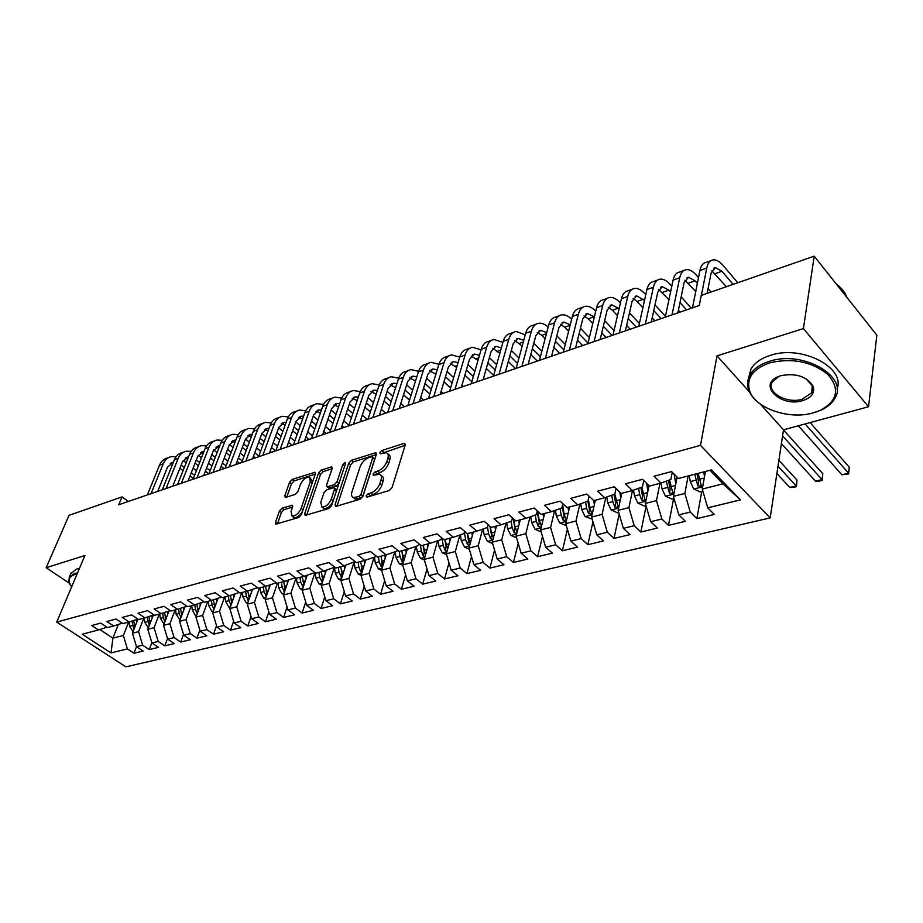 <?xml version="1.0" encoding="UTF-8"?>
<svg xmlns="http://www.w3.org/2000/svg" width="923" height="923" viewBox="0 0 923 923"><rect width="100%" height="100%" fill="white"/><g stroke="black" fill="none" stroke-linecap="round" stroke-linejoin="round"><path stroke-width="1.38" d="M366.085 495.916L366.996 497.151L389.241 490.528L392.113 487.494L405.197 445.082L404.712 443.398L403.812 443.444L381.81 450.539L379.872 452.605L380.195 453.77L386.379 452.697C388.202 453.412 388.698 455.212 387.879 458.12L386.795 461.592C384.96 466.23 381.972 469.403 377.819 471.111L374.992 471.988L373.042 474.064L373.365 475.276L379.503 474.249C381.384 474.987 381.891 476.856 381.049 479.845L379.941 483.387C378.084 488.105 375.073 491.301 370.896 492.974L368.058 493.828L366.085 495.916M282.115 508.158L279.473 510.973L275.469 522.372L275.839 524.126L298.694 517.491L301.394 514.619L315.308 473.949L314.928 472.288L292.199 479.418L289.591 482.198L284.861 495.674L285.219 497.347L285.922 497.312L295.291 494.393L297.933 491.567L300.263 484.829C302.709 479.718 305.721 477.168 309.309 477.191L310.313 481.644L301.14 508.388C298.694 513.557 295.672 516.13 292.072 516.107L291.033 511.446L292.591 506.969L292.21 505.25L282.115 508.158L284.053 509.669L281.411 512.484L277.442 523.826M118.755 504.743L699.253 305.525L701.238 295.452L814.213 256.167L803.425 328.588L717.021 355.874L700.488 445.359L56.707 622.114L84.916 555.496L46.15 567.726L69.04 515.322L122.032 496.897L118.755 504.743M335.084 504.546L335.522 506.323L336.307 506.289L360.155 499.193L362.97 496.205L376.342 454.347L375.892 452.674L351.432 460.335L348.709 463.219L335.084 504.546L336.987 506.092M328.865 508.504L305.144 515.38L304.74 513.626L318.631 472.876L321.285 470.038L331.738 466.888L332.13 468.538L326.604 485.002L327.007 486.709L327.78 486.675L334.311 484.644L337.033 481.748L342.756 464.534L345.202 462.481L345.49 463.646L331.611 505.585L328.865 508.504M700.488 445.359L770.186 517.895L125.897 666.833L56.707 622.114M674.055 498.535L671.909 499.078L665.414 496.136L662.022 488.902L660.995 483.052L649.434 486.075L642.512 479.291L625.459 483.814L632.405 490.528L621.214 493.447L614.256 486.79L597.689 491.186L604.657 497.774L593.777 500.612L586.797 494.07L570.691 498.351L577.683 504.823L567.103 507.581L560.099 501.166L544.443 505.319L551.446 511.677L541.143 514.365L534.14 508.054L518.888 512.103L525.914 518.345L515.888 520.953L508.861 514.769L494.024 518.703L501.051 524.829L491.301 527.379L484.275 521.299L469.819 525.129L476.856 531.152L467.35 533.632L460.312 527.656L446.247 531.394L453.274 537.301L444.021 539.724L436.983 533.852L423.276 537.486L430.303 543.301L421.28 545.666L414.242 539.886L400.882 543.428L407.92 549.15L399.117 551.446L392.079 545.77L379.053 549.231L386.079 554.85L377.495 557.1L370.469 551.504L357.766 554.885L364.781 560.411L356.416 562.603L349.39 557.1L336.987 560.399L344.014 565.845L335.834 567.98L328.83 562.569L316.727 565.776L323.731 571.141L315.758 573.218L308.755 567.887L296.941 571.025L303.932 576.31L296.145 578.34L289.153 573.091L277.615 576.16L284.607 581.352L277.004 583.336L270.024 578.179L258.752 581.167L265.72 586.29L258.29 588.228L251.321 583.14L240.315 586.059L247.272 591.101L240.015 593.004L233.058 587.986L222.305 590.847L229.239 595.808L222.143 597.666L215.209 592.728L204.687 595.52L211.609 600.412L204.675 602.234L197.753 597.354L187.473 600.088L194.384 604.923L187.588 606.688L180.689 601.888L170.628 604.565L177.516 609.318L170.882 611.049L164.006 606.319L154.164 608.938L161.029 613.622L154.533 615.318L147.668 610.657L138.046 613.207L144.888 617.845L138.531 619.506L131.689 614.903L122.274 617.395L129.093 621.964L122.874 623.59L116.056 619.045L106.826 621.502L113.633 626.002L107.541 627.594L100.745 623.117L91.712 625.517L98.484 629.959L106.941 627.202M672.267 472.253L670.859 479.487L660.96 483.075L654.038 476.222L671.586 471.572L678.486 478.495L711.425 469.888L740.488 499.874L707.71 507.835L702.265 489.063L705.449 471.457M701.757 491.567L696.865 518.611L714.298 514.446L707.71 507.835M696.865 518.611L690.266 512.08L678.809 514.861L673.421 496.355L677.113 477.122M673.605 498.651L668.471 525.395L685.42 521.345L678.809 514.861M668.471 525.395L661.849 518.991L650.692 521.703L645.385 503.45L648.996 485.648M646.123 506L640.862 532.006L657.338 528.06L650.692 521.703M640.862 532.006L634.205 525.706L623.36 528.348L618.11 510.35L621.744 493.309M619.183 514.042L613.991 538.432L630.028 534.59L623.36 528.348M613.991 538.432L607.322 532.248L596.766 534.809L591.574 517.065L595.347 500.208M592.947 521.772L587.847 544.685L603.457 540.947L596.766 534.809M587.847 544.685L581.155 538.605L570.875 541.109L565.753 523.595L569.641 506.923M567.403 529.225L562.395 550.766L577.579 547.131L570.875 541.109M562.395 550.766L555.681 544.801L545.678 547.235L540.601 529.952L544.616 513.453M542.505 536.413L537.59 556.696L552.392 553.154L545.678 547.235M537.59 556.696L530.875 550.835L521.126 553.2L516.107 536.148L520.237 519.822M518.23 543.359L513.442 562.476L527.852 559.026L521.126 553.2M513.442 562.476L506.704 556.707L497.209 559.015L492.247 542.182L496.47 526.029M494.578 550.073L489.894 568.106L503.946 564.738L497.209 559.015M489.894 568.106L483.144 562.43L473.891 564.68L468.988 548.066L473.314 532.075M471.503 556.569L466.934 573.598L480.641 570.322L473.891 564.68M466.934 573.598L460.185 568.014L451.162 570.206L446.317 553.8L450.724 537.971M448.993 562.868L444.551 578.952L457.912 575.756L451.162 570.206M444.551 578.952L437.802 573.46L428.999 575.594L424.199 559.396L428.699 543.728M427.037 568.96L422.711 584.167L435.748 581.052L428.999 575.594M422.711 584.167L415.961 578.767L407.366 580.855L402.624 564.853L407.205 549.335M405.601 574.879L401.39 589.266L414.115 586.22L407.366 580.855M401.39 589.266L394.64 583.947L386.264 585.99L381.568 570.183L386.229 554.804M384.672 580.625L380.588 594.239L393.013 591.274L386.264 585.99M380.588 594.239L373.85 589.012L365.658 590.997L361.02 575.375L365.762 560.088M364.239 586.209L360.27 599.096L372.407 596.2L365.658 590.997M360.27 599.096L353.532 593.939L345.548 595.889L340.956 580.452L345.779 565.245M344.279 591.631L340.425 603.85L352.274 601.011L345.548 595.889M340.425 603.85L333.699 598.762L325.9 600.665L321.354 585.413L326.257 570.287M324.769 596.893L321.042 608.476L332.626 605.707L325.9 600.665M321.042 608.476L314.328 603.48L306.701 605.326L302.202 590.259L307.186 575.214M305.709 602.027L302.098 613.01L313.416 610.299L306.701 605.326M302.098 613.01L295.395 608.084L287.941 609.895L283.488 594.989L288.541 580.036M287.076 607.022L283.592 617.441L294.645 614.787L287.941 609.895M283.592 617.441L276.888 612.584L269.597 614.349L265.189 599.615L270.324 584.755M268.858 611.88L265.478 621.767L276.3 619.183L269.597 614.349M265.478 621.767L258.798 616.979L251.667 618.71L247.306 604.138L252.498 589.359M251.044 616.622L247.779 626.002L258.348 623.475L251.667 618.71M247.779 626.002L241.099 621.283L234.13 622.967L229.815 608.569L235.065 593.881M233.611 621.237L230.462 630.144L240.799 627.663L234.13 622.967M230.462 630.144L223.793 625.482L216.974 627.144L212.705 612.895L218.013 598.3M216.559 625.736L213.513 634.193L223.631 631.77L216.974 627.144M213.513 634.193L206.867 629.601L200.199 631.228L195.953 617.129L201.318 602.627M199.864 630.132L196.922 638.162L206.833 635.785L200.199 631.228M196.922 638.162L190.3 633.628L183.769 635.22L179.57 621.271L184.981 606.861M183.527 634.413L180.689 642.039L190.392 639.72L183.769 635.22M180.689 642.039L174.078 637.574L167.686 639.131L163.533 625.332L168.99 611.003M167.524 638.601L164.79 645.846L174.285 643.573L167.686 639.131M164.79 645.846L158.202 641.439L151.937 642.95L147.818 629.301L153.322 615.076M151.857 642.685L149.226 649.573L158.525 647.346L151.937 642.95M149.226 649.573L142.65 645.212L136.512 646.7L132.439 633.201L137.954 619.114L129.093 621.964M133.973 653.219L143.088 651.038L136.512 646.7L133.973 653.219L127.42 648.915L111.014 652.907L82.193 634.216L98.484 629.959M113.633 626.002L122.263 623.187M118.363 624.456L112.906 638.139L123.359 635.497L128.655 622.079M127.42 648.915L123.359 635.497M111.014 652.907L112.906 638.139L99.788 629.532M132.439 633.201L138.554 631.655L143.826 618.122M142.65 645.212L138.554 631.655M144.888 617.845L153.887 614.891M147.818 629.301L154.06 627.721L159.31 614.072M158.202 641.439L154.06 627.721M161.029 613.622L170.224 610.599M163.533 625.332L169.901 623.717L175.128 609.941M174.078 637.574L169.901 623.717M177.516 609.318L186.919 606.226M179.57 621.271L186.077 619.621L191.269 605.73M190.3 633.628L186.077 619.621M194.384 604.923L203.983 601.738M195.953 617.129L202.61 615.445L207.767 601.427M206.867 629.601L202.61 615.445M211.609 600.412L221.439 597.158M212.705 612.895L219.501 611.176L224.612 597.019M223.793 625.482L219.501 611.176M229.239 595.808L239.288 592.474M229.815 608.569L236.761 606.803L241.838 592.52M241.099 621.283L236.761 606.803M247.272 591.101L257.552 587.686M247.306 604.138L254.413 602.338L259.444 587.928M258.798 616.979L254.413 602.338M265.72 586.29L276.231 582.771M265.189 599.615L272.458 597.781L277.442 583.221M276.888 612.584L272.458 597.781M284.607 581.352L295.36 577.752M283.488 594.989L290.918 593.108L295.937 578.179M295.395 608.084L290.918 593.108M314.928 572.583L303.932 576.31M302.202 590.259L309.805 588.332L314.974 572.629M314.328 603.48L309.805 588.332M334.772 567.149L323.731 571.141M321.354 585.413L329.142 583.44L334.241 567.599M333.699 598.762L329.142 583.44M355.101 561.576L344.014 565.845M340.956 580.452L348.917 578.433L353.947 562.488M353.532 593.939L348.917 578.433M375.938 555.854L375.661 556.719L364.781 560.411M361.02 575.375L369.177 573.31L374.115 557.25M373.85 589.012L369.177 573.31M397.282 549.97L396.925 551.158L386.079 554.85M381.568 570.183L389.933 568.06L394.779 551.896M394.64 583.947L389.933 568.06M419.157 543.912L418.707 545.458L407.92 549.15M402.624 564.853L411.197 562.684L415.938 546.404M415.961 578.767L411.197 562.684M441.586 537.694L441.044 539.62L430.303 543.301M424.199 559.396L432.979 557.18L437.629 540.786M437.802 573.46L432.979 557.18M464.592 531.29L463.957 533.621L453.274 537.301M446.317 553.8L455.316 551.527L459.862 535.04M460.185 568.014L455.316 551.527M488.198 524.691L487.459 527.471L476.856 531.152M468.988 548.066L478.229 545.735L482.648 529.144M483.144 562.43L478.229 545.735M512.427 517.907L511.584 521.16L501.051 524.829M492.247 542.182L501.72 539.793L506.023 523.099M506.704 556.707L501.72 539.793M537.29 510.892L536.367 514.676L525.914 518.345M516.107 536.148L525.833 533.69L530.01 516.903M530.875 550.835L525.833 533.69M562.834 503.67L561.807 508.019L551.446 511.677M540.601 529.952L550.581 527.425L554.619 510.546M555.681 544.801L550.581 527.425M589.07 496.205L587.951 501.177L577.683 504.823M565.753 523.595L575.998 520.999L579.898 504.039M581.155 538.605L575.998 520.999M616.033 488.498L614.81 494.151L604.657 497.774M591.574 517.065L602.096 514.399L605.846 497.347M607.322 532.248L602.096 514.399M643.758 480.514L642.443 486.929L632.405 490.528M618.11 510.35L628.932 507.615L632.509 490.494M634.205 525.706L628.932 507.615M645.385 503.45L656.507 500.635L659.933 483.34M661.849 518.991L656.507 500.635M673.421 496.355L684.866 493.459L688.143 475.968M690.266 512.08L684.866 493.459M128.32 501.466L122.032 496.897M46.15 567.726L69.421 583.278M760.425 404.159L783.489 429.806L868.543 406.755L803.425 328.588M868.543 406.755L876.85 335.199L814.213 256.167M783.489 429.806L770.186 517.895M702.265 489.063L722.951 483.825L709.833 470.303M740.488 499.874L722.951 483.825M717.021 355.874L749.568 392.079M368.462 496.712L372.857 494.601C377.034 492.94 380.045 489.744 381.891 485.025L379.941 483.387M381.061 475.564L381.453 475.887C383.322 476.626 383.841 478.495 382.999 481.483L381.891 485.025M387.902 454.001L388.295 454.335C390.117 455.051 390.625 456.862 389.806 459.758L388.721 463.242C386.899 467.88 383.91 471.042 379.757 472.738L375.442 474.791M405.128 445.301L382.318 453.251M376.272 454.566L353.336 461.927L350.625 464.811L337.057 506.069M358.966 496.551L360.928 494.474L372.684 457.773L372.373 456.597L368.854 457.566C364.804 459.262 361.874 462.377 360.051 466.934L351.951 491.89C351.063 494.913 351.559 496.793 353.428 497.543L358.966 496.551L360.928 498.166L362.889 496.078L360.928 494.474M372.696 456.873L374.611 459.4L362.889 496.078M353.901 497.924L355.39 499.147L357.974 499.043L356.013 497.439M360.928 498.166L357.974 499.043M306.713 515.103L320.535 474.434L318.631 472.876M332.061 468.757L323.2 471.607L320.535 474.434M328.519 487.932L336.249 486.225L338.972 483.329L344.671 466.115L342.756 464.534M320.777 502.331L321.919 507.027C325.681 507.062 328.784 504.443 331.253 499.158L334.449 489.536L334.022 487.806L333.249 487.84L326.707 489.871L323.996 492.755L320.777 502.331M322.715 507.662L323.869 508.585C327.63 508.631 330.746 506.012 333.203 500.728L331.253 499.158M334.461 488.163L335.96 489.386L336.387 491.105L333.203 500.728M292.545 507.073L284.053 509.669M292.937 516.788L294.022 517.63C297.091 517.826 299.952 515.657 302.582 511.123M312.528 482.071L310.382 478.056M315.239 474.157L294.102 480.941L291.495 483.721L286.834 497.036M704.514 476.637L703.672 471.918M702.911 491.278L700.257 491.947L693.704 488.948L690.289 481.598L689.25 475.68M694.707 474.26L697.834 485.81L701.48 486.236L698.169 473.361M697.834 485.81L698.561 481.841L696.957 473.672M798.372 425.78L841.868 474.791L848.549 473.164L849.275 467.223L810.082 422.596M805.133 423.945L848.549 473.164L848.629 473.995L841.868 474.791M849.275 467.223L848.629 473.995M737.777 282.75L723.055 265.397C719.617 261.428 716.317 259.582 713.144 259.882C709.937 260.401 707.803 263.113 706.753 268.016L701.365 295.406M710.837 260.724L706.36 262.351C703.13 262.87 700.984 265.582 699.934 270.474L692.469 307.855M707.145 293.399L711.091 273.058L715.371 267.612L721.948 271.258L733.116 284.365M711.771 270.785L726.355 286.718M675.821 483.894L674.09 474.087M666.221 481.171L669.394 493.067L672.959 493.505L669.533 479.972M669.394 493.067L670.156 489.132L668.46 480.352M781.4 443.628L815.528 481.195L822.047 479.614L822.82 473.73L783.465 429.945M782.566 435.898L822.047 479.614L822.208 480.41L819.601 481.045L815.528 481.195M822.82 473.73L822.208 480.41M647.911 490.967L646.585 483.283M646.008 505.608L644.346 506.023L637.897 503.116L634.516 495.997L633.513 490.136M638.589 488.302L639.685 494.659L641.739 500.128L645.223 500.566L641.808 487.148M641.739 500.128L642.535 496.239L640.862 487.494M776.889 473.545L789.811 487.459L796.18 485.902L797.01 480.075L778.874 460.358M777.997 466.219L796.18 485.902L796.411 486.675L793.872 487.298L789.811 487.459M797.01 480.075L796.411 486.675M698.503 277.604L696.242 275.008C692.792 271.108 689.458 269.331 686.25 269.654C682.985 270.197 680.816 272.896 679.72 277.754L671.99 314.881M683.908 270.497L679.64 272.054C676.363 272.597 674.182 275.296 673.075 280.142L665.264 317.189M677.874 312.851L684.081 282.703L688.454 277.269L695.077 280.823L697.35 283.419M684.878 280.257L695.734 291.449M711.045 292.037L708.068 288.611M671.782 286.245L670.133 284.376C666.66 280.557 663.291 278.815 660.049 279.161C656.749 279.727 654.522 282.426 653.392 287.238L645.327 324.031M657.672 280.027L653.611 281.503C650.288 282.08 648.061 284.769 646.908 289.568L638.774 326.281M651.292 321.977L657.764 292.106L662.229 286.684L668.91 290.134L670.571 292.003M658.676 289.487L668.956 299.652M678.428 310.209L680.113 312.089M679.997 302.559L686.539 309.886M691.339 308.236L681.174 296.814M769.736 362.843C752.856 368.912 746.142 378.199 749.58 390.729C755.049 408.301 789.107 420.08 813.301 412.869L820.409 410.308C837.588 400.79 840.126 388.883 828.012 374.576C811.744 361.574 792.315 357.663 769.736 362.843M761.337 404.782C754.956 400.49 750.745 395.552 748.691 389.979C746.903 384.822 747.318 379.861 749.914 375.084C753.468 368.935 759.941 364.366 769.309 361.389C802.745 349.748 849.379 376.757 834.738 398.54C832.015 403.282 827.504 407.112 821.205 410.031L816.543 411.866M780.881 375.638C796.214 372.904 806.979 376.492 813.175 386.414C814.951 393.002 811.444 397.744 802.652 400.651C781.077 407.597 757.46 385.122 778.02 376.688L780.881 375.638M781.343 375.511L778.827 376.446L772.378 381.857C765.802 392.09 786.811 404.193 802.249 399.232L811.721 392.736L812.24 385.676L805.767 378.545M748.599 377.98L750.918 369.131C754.472 362.958 760.933 358.378 770.278 355.378C801.279 344.544 845.883 367.389 837.034 389.033M836.169 283.869C841.534 287.895 845.133 292.441 846.991 297.529M77.07 574.002L74.798 574.533C70.275 576.01 68.429 578.629 69.26 582.39L71.602 586.936M70.183 584.744L68.833 581.617L69.317 577.152L74.498 573.552L77.544 572.906M70.713 573.875L76.367 569.145L79.413 568.487M620.775 497.855L619.795 492.086M618.733 512.473L617.51 512.773L611.13 509.923L607.761 502.897L606.769 497.024M611.718 495.259L612.791 501.604L614.833 506.981L618.237 507.442L614.833 494.059M614.833 506.981L615.653 503.139L614.014 494.44M594.366 504.569L593.685 500.531M592.185 519.153L585.078 516.545L581.721 509.623L580.74 503.739M585.551 502.031L586.624 508.354L588.643 513.661L591.966 514.134L589.728 507.558L588.355 499.401M588.643 513.661L589.497 509.865L587.882 501.201M645.765 294.714L644.669 293.514C641.185 289.753 637.793 288.057 634.516 288.438C631.17 289.026 628.909 291.703 627.732 296.479L619.356 332.938M632.105 289.314L628.24 290.71C624.883 291.31 622.61 293.987 621.421 298.752L612.976 335.13M625.402 330.861L632.128 301.256L636.674 295.856L644.508 300.425M633.143 298.51L637.124 301.452L642.881 307.74M652.18 317.87L654.834 320.766M653.761 310.578L661.099 318.62M665.437 316.37L654.995 304.878M620.429 303.032L619.852 302.409C616.345 298.717 612.941 297.079 609.63 297.471C606.249 298.083 603.954 300.748 602.731 305.49L594.066 341.625M607.196 298.36L603.504 299.698C600.112 300.31 597.804 302.975 596.581 307.705L587.836 343.76M600.169 339.526L607.138 310.174L611.753 304.798L619.114 308.697M608.269 307.313L612.41 310.255L617.487 315.678M626.636 325.438L630.178 329.223M628.217 318.47L636.282 327.134M639.397 323.477L629.498 312.816M568.66 511.111L568.037 507.338M566.353 525.66L559.719 522.983L556.373 516.165L555.392 510.281M560.088 508.631L561.138 514.93L563.145 520.168L566.399 520.653L564.161 514.157L562.592 504.708M563.145 520.168L564.034 516.407L562.199 506.358M595.727 311.189L595.635 311.097C592.128 307.474 588.701 305.871 585.355 306.286C581.94 306.909 579.609 309.574 578.352 314.27L569.41 350.082M582.886 307.174L579.379 308.455C575.964 309.09 573.621 311.743 572.352 316.427L563.342 352.159M575.583 347.959L582.771 318.873L587.455 313.52L594.366 316.808M584.005 315.908L588.309 318.839L592.751 323.488M601.738 332.903L606.123 337.483M603.33 326.223L612.087 335.441M614.037 330.538L604.657 320.627M543.635 517.491L543.036 513.869M541.201 531.983L535.005 529.26L531.671 522.545L530.713 516.661M541.513 526.237L539.263 520.584L537.74 511.296M535.294 515.057L536.321 521.345L538.317 526.502L541.259 527.252M538.317 526.502L539.228 522.776L537.186 511.342M571.649 319.196C568.245 315.885 564.922 314.455 561.68 314.881C558.242 315.528 555.865 318.181 554.573 322.831L545.378 358.332M559.188 315.781L555.854 316.993C552.404 317.65 550.027 320.293 548.724 324.942L539.459 360.362M551.596 356.197L559.003 327.365L563.757 322.035L570.252 324.769M560.342 324.308L564.784 327.204L568.637 331.161M577.486 340.241L582.644 345.537M579.067 333.849L588.009 343.068M589.347 337.518L580.44 328.288M519.257 523.722L518.68 520.226M516.615 537.867L510.927 535.386L507.615 528.752L506.669 522.88M517.122 532.156L515.011 526.837L513.753 519.072M511.123 521.322L512.138 527.587L514.123 532.675L516.765 533.552M514.123 532.675L515.057 528.994L513.211 518.588M495.489 529.79L494.959 526.422M492.663 543.601L487.459 541.34L484.16 534.798L483.225 528.937M493.332 537.982L491.371 532.94L490.344 526.56M487.54 527.183L488.567 533.667L490.54 538.686L492.917 539.62M490.54 538.686L491.498 535.04L489.917 526.179M472.334 535.709L471.815 532.467M469.334 549.208L464.581 547.154L461.304 540.705L460.381 534.855M470.176 543.705L467.488 533.598M464.396 531.994L465.596 539.597L467.546 544.558L469.68 545.505M467.546 544.558L468.526 540.947L467.188 533.494M449.755 541.489L449.259 538.351M446.57 554.677L442.267 552.819L439.002 546.462L438.09 540.636M447.574 549.277L445.036 539.459M442.059 538.086L443.19 545.378L445.128 550.27L447.032 551.216M445.128 550.27L446.132 546.704L444.84 539.505M427.718 547.131L427.257 544.097M424.384 560.019L420.496 558.357L417.242 552.069L416.354 546.266M425.538 554.723L423.138 545.181M420.403 544.939L421.338 551.019L423.265 555.854L424.949 556.777M423.265 555.854L424.28 552.312L423.022 545.205M406.235 552.635L405.785 549.704M402.74 565.234L399.255 563.757L396.013 557.55L395.136 551.769M404.043 560.042L401.759 550.754L402.959 557.792L401.92 561.299L403.409 562.188M399.232 551.423L400.005 556.523L401.92 561.299M385.26 558.011L384.833 555.184M381.614 570.333L378.511 569.018L375.292 562.903L374.426 557.146M383.068 565.234L380.899 556.211M378.43 556.857L379.191 561.899L381.084 566.607L382.399 567.449M381.972 562.684L381.81 562.072M364.781 563.272L364.366 560.526M361.031 575.341L358.262 574.164L355.055 568.13L354.201 562.395M362.589 570.31L360.535 561.53M358.124 562.153L358.862 567.137L360.743 571.799L361.885 572.583M344.775 568.406L344.383 565.718M341.014 580.255L338.476 579.194L335.291 573.229L334.461 567.518M342.595 575.283L340.645 566.722M338.291 567.333L339.006 572.272L341.856 577.59M548.17 327.065C544.882 324.1 541.686 322.831 538.571 323.269C535.109 323.938 532.709 326.569 531.383 331.184L521.933 366.373M536.067 324.181L532.883 325.334C529.41 326.004 527.01 328.646 525.672 333.249L516.165 368.358M528.21 364.216L535.825 335.637L540.636 330.33L546.716 332.603M537.255 332.511L541.836 335.372L545.124 338.695M553.846 347.475L559.73 353.405M555.415 341.337L563.907 349.932M565.291 344.429L556.834 335.834M525.256 334.795L516.026 331.449C512.53 332.142 510.107 334.761 508.746 339.341L499.066 374.219M513.5 332.372L510.477 333.468C506.969 334.161 504.546 336.78 503.173 341.348L493.447 376.157M505.4 372.05L513.188 343.714L518.068 338.429L523.768 340.299M514.722 340.518L522.199 346.09M530.783 354.582L537.348 361.089M532.34 348.698L540.417 356.716M541.847 351.248L533.806 343.229M502.897 342.375L494.013 339.445C490.494 340.149 488.048 342.768 486.663 347.302L476.764 381.88M491.463 340.368L488.59 341.418C485.071 342.121 482.614 344.729 481.218 349.263L471.272 383.76M483.133 379.688L491.105 351.605L496.032 346.344L501.362 347.856M492.72 348.34L499.816 353.347M508.285 361.574L515.495 368.589M509.842 355.909L517.503 363.397M518.968 357.986L511.33 350.498M481.056 349.817L472.518 347.256C468.976 347.959 466.496 350.567 465.088 355.067L454.981 389.356M469.945 348.179L467.223 349.171C463.669 349.886 461.188 352.494 459.769 356.982L449.628 391.19M461.396 387.152L469.53 359.301L474.514 354.063L479.475 355.286M471.238 355.99L477.987 360.478M486.329 368.45L493.643 375.442M487.875 363.004L495.166 369.996M496.666 364.631L489.398 357.628M459.735 357.12L451.509 354.882C447.955 355.609 445.451 358.193 444.021 362.658L433.729 396.648M448.936 355.816L446.34 356.751C442.775 357.489 440.271 360.074 438.829 364.527L428.491 398.448M440.179 394.433L448.463 366.823L453.493 361.608L458.12 362.577M450.262 363.466L456.666 367.469M464.892 375.2L471.849 381.741M466.427 369.961L473.361 376.503M474.895 371.184L467.984 364.62M438.91 364.273L430.995 362.324C427.418 363.062 424.903 365.646 423.438 370.077L412.962 403.778M428.399 363.27L425.93 364.17C422.353 364.908 419.827 367.481 418.361 371.9L407.851 405.532M419.446 401.551L427.88 374.173L432.945 368.981L437.237 369.731M429.76 370.769L435.841 374.323M443.963 381.834L450.586 387.96M445.474 376.78L452.085 382.918M463.196 386.529L461.927 385.353M453.643 377.634L447.067 371.496M418.557 371.311L410.931 369.615C407.343 370.365 404.805 372.927 403.316 377.322L392.679 410.735M408.324 370.561L405.993 371.404C402.393 372.154 399.855 374.726 398.367 379.111L387.683 412.454M399.186 408.497L407.77 381.349L412.869 376.192L416.85 376.757M409.72 377.911L415.5 381.061M423.519 388.352L429.818 394.098M425.018 383.483L431.295 389.218M443.167 393.406L441.067 391.479M432.899 383.98L426.634 378.234M398.678 378.199L391.329 376.734C387.718 377.495 385.168 380.045 383.656 384.406L372.857 417.542M388.71 377.68L386.495 378.488C382.883 379.249 380.322 381.81 378.811 386.149L367.977 419.215M379.399 415.292L388.11 388.375L393.244 383.23L396.913 383.645M390.129 384.903L395.621 387.66M403.536 394.756L409.535 400.144M405.024 390.048L411 395.436M423.576 400.132L420.692 397.525M412.627 390.233L406.662 384.845M379.249 384.972L372.154 383.691C368.531 384.464 365.958 387.014 364.435 391.329L353.486 424.188M369.523 384.649L367.423 385.41C363.8 386.183 361.228 388.721 359.693 393.036L348.709 425.826M360.051 421.938L368.877 395.24L374.046 390.117L377.415 390.406M370.977 391.744L376.192 394.144M384.003 401.044L389.714 406.097M385.479 396.498L391.167 401.551M404.401 406.708L400.778 403.478M392.829 396.394L387.152 391.34M325.242 573.425L324.85 570.76M321.458 585.067L319.15 584.109L315.978 578.213L315.193 572.791M323.062 580.129L321.216 571.799M318.908 572.398L319.612 577.267L322.3 582.471M360.247 391.606L353.394 390.498C349.771 391.283 347.175 393.821 345.629 398.101L334.541 430.683M350.752 391.456L348.767 392.183C345.144 392.967 342.548 395.494 341.002 399.774L329.88 432.287M341.129 428.422L350.071 401.955L355.274 396.855L358.355 397.028M352.24 398.424L357.189 400.513M364.92 407.228L370.354 411.958M366.373 402.82L371.796 407.562M379.665 414.45L380.288 414.992M385.652 413.146L381.326 409.351M373.469 402.451L368.069 397.698M306.159 578.329L305.778 575.687M302.363 589.774L300.263 588.897L297.114 583.082L296.421 578.271M303.99 584.87L302.225 576.76M299.975 577.348L300.667 582.159L303.206 587.236M341.672 398.113L335.049 397.167C331.403 397.951 328.807 400.478 327.238 404.724L316.024 437.041M332.395 398.125L330.515 398.805C326.88 399.601 324.273 402.116 322.704 406.362L311.455 438.61M322.623 434.779L331.68 408.52L336.907 403.455L339.71 403.536M333.907 404.978L338.603 406.778M346.24 413.285L351.421 417.738M347.683 409.027L352.84 413.481M360.628 420.196L361.908 421.292M367.296 419.446L362.301 415.119M354.547 408.404L349.402 403.951M287.503 583.128L287.134 580.509M283.696 594.377L281.803 593.593L278.665 587.847L277.996 583.082M285.334 589.52L283.661 581.605M281.457 582.182L282.138 586.947L284.538 591.885M323.5 404.493L317.085 403.686C313.439 404.482 310.832 406.997 309.251 411.208L297.91 443.259M314.431 404.643L312.655 405.289C309.009 406.097 306.39 408.601 304.809 412.812L293.433 444.794M304.521 440.986L313.682 414.946L318.931 409.904L321.469 409.916M315.966 411.381L320.419 412.939M327.977 419.238L332.915 423.415M329.407 415.119L334.322 419.307M342.006 425.838L343.921 427.464M348.906 425.249L343.702 420.807M336.041 414.265L331.138 410.077M269.262 587.824L268.893 585.228M265.443 598.877L263.747 598.185L260.632 592.497L259.974 587.789M267.105 594.054L265.512 586.336M263.367 586.901L264.024 591.62L266.286 596.431M305.721 410.758L299.514 410.066C295.856 410.873 293.237 413.366 291.633 417.554L280.177 449.339M296.848 411.035L295.175 411.635C291.518 412.454 288.887 414.946 287.295 419.123L275.804 450.839M286.811 447.067L296.064 421.234L301.336 416.215L303.609 416.181M298.406 417.658L302.617 418.984M310.116 425.088L314.801 429.022M311.512 421.096L316.197 425.03M323.788 431.399L326.304 433.51M330.457 430.579L325.507 426.414M317.939 420.034L313.278 416.1M251.425 592.404L251.068 589.843M247.606 603.284L246.095 602.661L242.991 597.054L242.345 592.393M249.291 598.508L247.756 590.939M245.668 591.528L246.314 596.189L248.46 600.873M288.311 416.896L282.3 416.308C278.642 417.127 276.012 419.619 274.396 423.761L262.836 455.293M279.634 417.277L278.054 417.854C274.396 418.673 271.754 421.153 270.139 425.295L258.555 456.77M269.481 453.02L278.815 427.395L284.111 422.399L286.13 422.319M281.215 423.807L285.184 424.938M292.626 430.833L297.091 434.525M294.01 426.968L298.464 430.649M305.974 436.879L309.055 439.429M312.424 435.841L307.717 431.929M300.229 425.699L295.787 422.007M233.981 596.904L233.634 594.354M230.162 607.599L228.823 607.057L225.731 601.508L225.108 596.893M231.858 602.857L230.392 595.427M228.35 596.05L228.985 600.665L231.015 605.211M271.27 422.907L265.455 422.434C261.786 423.253 259.144 425.722 257.517 429.841L245.853 461.131M262.778 423.403L261.29 423.945C257.621 424.765 254.979 427.234 253.352 431.341L241.664 462.561M252.51 458.835L261.924 433.418L267.243 428.457L269.02 428.341M264.382 429.818L268.12 430.776M275.504 436.475L279.75 439.948M287.191 446.017L287.988 446.663M276.877 432.725L281.111 436.187M288.53 442.267L292.164 445.232M294.772 441.032L290.295 437.352M282.888 431.272L278.665 427.799M216.917 601.3L216.582 598.773M213.086 611.822L211.921 611.349L208.852 605.857L208.229 601.3M214.805 607.115L213.409 599.823M211.413 600.469L212.025 605.038L213.951 609.445M254.586 428.814L248.945 428.422C245.276 429.253 242.622 431.71 240.984 435.794L229.227 466.83M246.268 429.391L244.872 429.899C241.203 430.741 238.549 433.187 236.911 437.271L225.12 468.238M235.896 464.546L245.391 439.325L250.721 434.387L252.256 434.26M247.895 435.714L251.414 436.521M258.74 442.013L262.79 445.278M270.139 451.197L271.524 452.316M260.09 438.367L264.128 441.632M271.466 447.563L275.608 450.909M277.511 446.155L273.243 442.694M265.928 436.752L261.901 433.487M200.222 605.603L199.887 603.1M196.391 615.953L195.388 615.549L192.33 610.126L191.719 605.615M198.122 611.28L196.784 604.127M194.822 604.773L195.434 609.318L197.199 613.518L198.076 611.176M238.238 434.606L232.781 434.295C229.1 435.137 226.435 437.583 224.797 441.632L212.948 472.414M230.092 435.264L228.789 435.748C225.108 436.579 222.443 439.025 220.793 443.075L208.933 473.799M219.616 470.13L229.181 445.117L234.534 440.19L235.85 440.063M231.742 441.494L235.042 442.163M242.322 447.459L246.176 450.516M253.444 456.308L255.383 457.854M243.66 443.917L247.491 446.986M254.76 452.778L258.821 456.031M260.609 451.197L256.548 447.943M249.314 442.14L245.483 439.071M183.873 609.815L183.539 607.334M180.043 620.014L176.155 614.303L175.555 609.838M181.785 615.364L180.504 608.338M178.589 608.972L179.2 613.518L180.931 617.637M222.235 440.294L216.928 440.052C213.259 440.894 210.582 443.328 208.933 447.343L197.003 477.895M214.251 441.021L213.017 441.471C209.336 442.313 206.671 444.748 205.01 448.763L193.069 479.245M203.671 475.599L213.305 450.782L219.755 445.763M215.913 447.159L219.005 447.701M226.25 452.801L229.908 455.685M237.096 461.35L239.565 463.288M227.554 449.363L231.212 452.247M238.388 457.912L242.264 460.969M244.053 456.17L240.199 453.112M233.034 447.436L229.412 444.563M167.871 613.933L167.548 611.488M164.04 623.971L160.314 618.387L159.737 613.968M165.805 619.368L164.571 612.457M162.702 613.08L163.29 617.614L164.952 621.606M206.544 445.867L201.399 445.682C197.718 446.536 195.053 448.959 193.38 452.951L181.381 483.248M198.71 446.663L197.568 447.078C193.888 447.932 191.211 450.343 189.538 454.335L177.516 484.575M188.061 480.964L197.753 456.331L203.995 451.347M200.406 452.708L203.291 453.147M210.49 458.05L213.963 460.762M221.082 466.3L224.047 468.607M211.782 454.704L215.255 457.416M222.362 462.965L226.043 465.838M227.854 461.073L224.185 458.2M217.101 452.651L213.674 449.963M152.203 617.983L151.88 615.549M148.372 627.871L144.796 622.39L144.23 618.018M150.149 623.29L148.972 616.506M147.138 617.106L149.295 625.494M191.176 451.335L186.181 451.209C182.5 452.062 179.823 454.474 178.139 458.443L166.071 488.509M183.492 452.189L182.419 452.582C178.739 453.435 176.062 455.835 174.378 459.792L162.286 489.801M172.751 486.213L182.5 461.777L188.546 456.839M185.2 458.154L187.888 458.5M195.041 463.208L198.353 465.757M205.391 471.18L208.84 473.822M196.322 459.954L199.622 462.504M206.648 467.926L210.156 470.626M211.978 465.907L208.494 463.196M201.479 457.773L198.249 455.27M136.846 621.94L136.535 619.529M133.027 631.678L129.601 626.313L129.047 621.975M134.816 627.132L133.685 620.464M131.885 621.052L133.962 629.313M176.097 456.7L171.251 456.631C167.571 457.496 164.894 459.885 163.198 463.819L151.06 493.655M168.563 457.612L167.571 457.97C163.89 458.835 161.202 461.223 159.517 465.146L147.357 494.924M157.741 491.359L167.548 467.119L173.397 462.227M170.282 463.484L172.786 463.75M179.916 468.273L183.054 470.661M190.023 475.98L193.345 478.506M181.173 465.111L184.3 467.5M191.257 472.818L194.591 475.357M196.426 470.661L193.115 468.123M186.169 462.804L183.135 460.473M372.857 494.601L370.896 492.974M382.999 481.483L381.049 479.845M376.93 473.614L374.992 471.988M379.757 472.738L377.819 471.111M388.721 463.242L386.795 461.592M389.806 459.758L387.879 458.12M383.726 452.178L381.81 450.539M405.278 444.724L403.812 443.444M370.019 495.443L368.058 493.828M350.625 464.811L348.709 463.219M353.336 461.927L351.432 460.335M376.446 453.92L375.038 452.72M374.611 459.4L372.684 457.773M306.644 515.126L304.74 513.626M323.2 471.607L321.285 470.038M332.257 467.996L330.953 466.923M329.707 488.244L327.78 486.675M336.249 486.225L334.311 484.644M338.972 483.329L337.033 481.748M336.387 491.105L334.449 489.536M292.741 506.254L291.495 505.285M303.021 509.865L301.14 508.388M312.17 483.133L310.313 481.644M286.649 497.082L284.861 495.674M291.495 483.721L289.591 482.198M294.102 480.941L292.199 479.418M315.447 473.361L314.178 472.334M277.373 523.849L275.469 522.372M281.411 512.484L279.473 510.973M693.865 489.017L702.68 486.779M699.219 479.291L704.261 477.999M690.289 481.598L695.757 480.191M706.753 268.016L699.934 270.474M721.948 271.258L715.163 273.67M665.575 496.205L673.859 494.105M670.698 486.652L675.521 485.417M662.022 488.902L667.329 487.529M638.058 503.197L645.835 501.224M642.962 493.817L647.577 492.628M634.516 495.997L639.685 494.659M679.72 277.754L673.075 280.142M695.077 280.823L688.477 283.176M653.392 287.238L646.908 289.568M668.91 290.134L662.472 292.429M611.291 509.992L618.583 508.146M615.987 500.785L620.394 499.643M607.761 502.897L612.791 501.604M585.24 516.615L592.058 514.884M589.728 507.558L593.939 506.473M581.721 509.623L586.624 508.354M627.732 296.479L621.421 298.752M643.4 299.225L637.124 301.452M602.731 305.49L596.581 307.705M618.525 308.074L612.41 310.255M559.869 523.053L566.249 521.437M564.161 514.157L568.199 513.107M556.373 516.165L561.138 514.93M578.352 314.27L572.352 316.427M594.274 316.704L588.309 318.839M535.155 529.329L541.12 527.818M539.263 520.584L543.128 519.58M531.671 522.545L536.321 521.345M554.573 322.831L548.724 324.942M570.114 325.311L564.784 327.204M511.077 535.444L516.649 534.036M515.011 526.837L518.703 525.891M507.615 528.752L512.138 527.587M487.609 541.409L492.801 540.093M491.371 532.94L494.901 532.029M484.16 534.798L488.567 533.667M464.731 547.224L469.553 546.001M468.33 538.894L471.711 538.017M461.304 540.705L465.596 539.597M442.417 552.889L446.882 551.758M445.855 544.685L449.086 543.855M439.002 546.462L443.19 545.378M420.646 558.415L424.788 557.365M423.934 550.35L427.026 549.554M417.242 552.069L421.338 551.019M399.405 563.815L403.224 562.845M402.543 555.865L405.497 555.104M396.013 557.55L400.005 556.523M378.661 569.087L382.18 568.187M381.661 561.253L384.499 560.526M375.292 562.903L379.191 561.899M382.122 563.18L381.084 566.607M358.401 574.233L361.631 573.414M361.274 566.514L363.985 565.822M355.055 568.13L358.862 567.137M361.77 568.51L360.743 571.799M338.626 579.252L341.568 578.502M341.372 571.66L343.956 570.991M335.291 573.229L339.006 572.272M341.879 573.714L340.875 576.863M531.383 331.184L525.672 333.249M546.416 333.745L541.836 335.372M508.746 339.341L503.173 341.348M523.306 341.971L519.43 343.356M486.663 347.302L481.218 349.263M500.762 350.002L497.555 351.144M465.088 355.067L459.769 356.982M478.749 357.836L476.187 358.747M444.021 362.658L438.829 364.527M457.254 365.496L455.304 366.189M423.438 370.077L418.361 371.9M436.256 372.961L434.895 373.446M403.316 377.322L398.367 379.111M415.742 380.264L414.946 380.553M383.656 384.406L378.811 386.149M364.435 391.329L359.693 393.036M319.3 584.167L321.977 583.486M321.919 576.679L324.388 576.044M315.978 578.213L319.612 577.267M322.45 578.79L321.469 581.813M345.629 398.101L341.002 399.774M300.413 588.966L302.836 588.343M302.917 581.582L305.282 580.971M297.114 583.082L300.667 582.159M303.471 583.74L302.502 586.659M327.238 404.724L322.704 406.362M281.942 593.651L284.122 593.097M284.342 586.382L286.603 585.793M278.665 587.847L282.138 586.947M284.919 588.586L283.961 591.389M309.251 411.208L304.809 412.812M263.886 598.242L265.836 597.746M266.182 591.066L268.339 590.512M260.632 592.497L264.024 591.62M266.77 593.304L265.836 596.004M291.633 417.554L287.295 419.123M246.233 602.719L247.964 602.281M248.414 595.647L250.479 595.116M242.991 597.054L246.314 596.189M249.025 597.931L248.114 600.527M274.396 423.761L270.139 425.295M228.962 607.115L230.473 606.723M231.038 600.135L233.011 599.627M225.731 601.508L228.985 600.665M231.673 602.442L230.773 604.957M257.517 429.841L253.352 431.341M212.059 611.407L213.363 611.072M214.044 604.519L215.924 604.034M208.852 605.857L212.025 605.038M214.69 606.861L213.813 609.284M240.984 435.794L236.911 437.271M195.514 615.606L196.622 615.329M197.407 608.811L199.206 608.349M192.33 610.126L195.434 609.318M224.797 441.632L220.793 443.075M179.327 619.714L180.239 619.483M181.127 613.022L182.835 612.572M176.155 614.303L179.2 613.518M208.933 447.343L205.01 448.763M163.463 623.74L164.202 623.556M165.182 617.129L166.809 616.714M160.314 618.387L163.29 617.614M193.38 452.951L189.538 454.335M149.572 621.156L151.13 620.764M144.796 622.39L147.726 621.64M178.139 458.443L174.378 459.792M134.285 625.113L135.762 624.733M129.601 626.313L132.474 625.575M163.198 463.819L159.517 465.146M355.39 499.147L353.428 497.543M328.946 488.279L327.007 486.709M323.869 508.585L321.919 507.027M294.022 517.63L292.072 516.107M715.371 267.612L713.837 268.166M688.454 277.269L686.897 277.835M662.229 286.684L660.649 287.261M749.58 390.729L748.691 389.979M812.24 385.676L813.175 386.414M811.721 392.736L812.563 386.772M750.918 369.131L749.914 375.084M778.827 376.446L778.02 376.688M820.409 410.308L821.205 410.031M69.26 582.39L68.833 581.617M71.186 572.768L69.317 577.152M636.674 295.856L635.07 296.433M611.753 304.798L610.138 305.386M587.455 313.52L585.817 314.108M563.757 322.035L562.107 322.623M540.636 330.33L538.963 330.93M518.068 338.429L516.384 339.029M496.032 346.344L494.336 346.944M474.514 354.063L472.807 354.674M453.493 361.608L451.774 362.22M432.945 368.981L431.226 369.604M412.869 376.192L411.139 376.815M393.244 383.23L391.502 383.853M374.046 390.117L372.304 390.752M355.274 396.855L353.521 397.49M336.907 403.455L335.141 404.089M318.931 409.904L317.166 410.539M301.336 416.215L299.571 416.85M284.111 422.399L282.334 423.034M267.243 428.457L265.466 429.091M250.721 434.387L248.945 435.021M234.534 440.19L232.746 440.836M218.67 445.89L216.882 446.536M203.129 451.474L201.341 452.108M187.888 456.943L186.1 457.577M172.947 462.296L171.159 462.942"/></g></svg>
